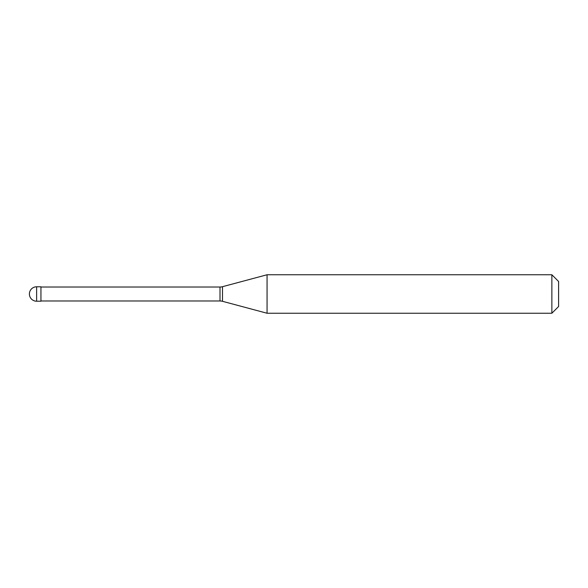 <?xml version="1.0" encoding="UTF-8"?>
<svg xmlns="http://www.w3.org/2000/svg" width="588" height="588" viewBox="0 0 588 588"><rect width="100%" height="100%" fill="white"/><g stroke="black" fill="none" stroke-linecap="round" stroke-linejoin="round"><path stroke-width="0.88" d="M36.618 286.782A7.218 7.218 0 0 0 29.4 294A7.218 7.218 0 0 0 36.618 301.218L40.947 301.218L40.947 286.782L36.618 286.782L36.618 301.218M40.947 300.975L220.008 300.975A9.621 9.621 0 0 1 222.499 301.306L267.062 313.242L551.867 313.242L558.6 306.51L558.6 281.49L551.867 274.758L551.867 313.242M40.947 287.025L220.008 287.025A9.621 9.621 0 0 0 222.499 286.694L267.062 274.758L267.062 313.242M267.062 274.758L551.867 274.758M220.008 287.025L220.008 300.975M222.499 286.694L222.499 301.306"/></g></svg>
